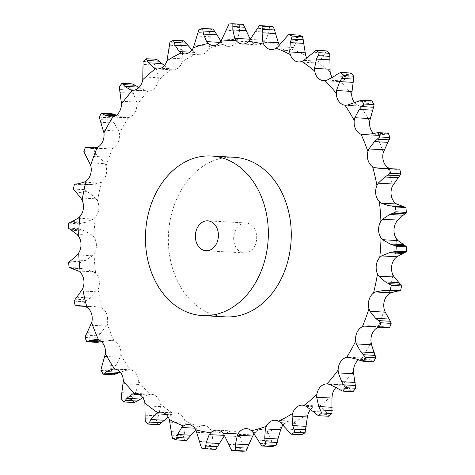 <?xml version="1.0" encoding="UTF-8"?>
<svg xmlns="http://www.w3.org/2000/svg" width="475" height="475" viewBox="0 0 475 475"><rect width="100%" height="100%" fill="white"/><g stroke="black" fill="none" stroke-linecap="round" stroke-linejoin="round"><path stroke-width="0.36" stroke-dasharray="2.38 1.78" d="M306.731 57.855A12.789 9.827 -86.8 0 0 310.383 61.697A12.789 9.827 -86.8 0 0 313.975 62.813A12.789 9.827 -86.8 0 0 317.181 62.302L319.158 61.222L324.116 55.492L326.343 50.867M332.28 77.478A12.789 9.827 -86.8 0 0 333.848 79.301A12.789 9.827 -86.8 0 0 338.996 81.581A12.789 9.827 -86.8 0 0 340.409 81.528L342.493 80.94L348.122 76.683L334.685 75.935M225.334 316.861A79.919 61.4 93.2 0 1 168.506 233.635A79.919 61.4 93.2 0 1 234.276 157.278M319.158 61.222L303.846 60.367M324.116 55.492L310.68 54.744M325.339 52.933L313.411 52.262M354.647 102.76A12.789 9.827 -86.8 0 0 360.394 106.079L345.408 105.248M373.534 133.327A12.789 9.827 -86.8 0 0 376.455 135.12L378.533 135.559L363.227 134.704M348.686 357.23L364.159 358.097L362.045 358.239A12.789 9.827 -86.8 0 0 358.583 359.848M327.192 383.907L342.398 384.762A12.789 9.827 -86.8 0 0 336.045 387.463M313.019 411.445L326.45 412.193L321.421 407.158L319.432 406.285A12.789 9.827 -86.8 0 0 317.817 406.018A12.789 9.827 -86.8 0 0 312.645 407.574A12.789 9.827 -86.8 0 0 310.626 409.426M286.502 429.073L299.939 429.827L295.759 423.421L293.948 422.073A12.789 9.827 -86.8 0 0 290.617 421.105A12.789 9.827 -86.8 0 0 287.126 421.723A12.789 9.827 -86.8 0 0 282.993 425.042M258.091 440.165L271.528 440.919L268.381 433.366L266.796 431.591A12.789 9.827 -86.8 0 0 261.885 429.519A12.789 9.827 -86.8 0 0 260.181 429.62A12.789 9.827 -86.8 0 0 254.042 433.764L254.018 433.794M228.754 444.345L242.185 445.093L240.208 436.656L238.913 434.512A12.789 9.827 -86.8 0 0 232.726 430.979A12.789 9.827 -86.8 0 0 232.613 430.973A12.789 9.827 -86.8 0 0 226.136 433.616L224.503 435.551M199.482 441.465L212.919 442.213L212.2 433.182L211.238 430.742A12.789 9.827 -86.8 0 0 205.693 425.772A12.789 9.827 -86.8 0 0 203.799 425.422A12.789 9.827 -86.8 0 0 198.882 426.799L197.006 428.331L194.792 428.207M171.279 431.627L184.71 432.381L185.321 423.053L184.727 420.405A12.789 9.827 -86.8 0 0 180.007 414.17A12.789 9.827 -86.8 0 0 176.409 413.048A12.789 9.827 -86.8 0 0 173.203 413.559L171.154 414.633L166.036 414.348M145.095 415.168L158.531 415.916L160.473 406.624L160.271 403.857A12.789 9.827 -86.8 0 0 156.536 396.56A12.789 9.827 -86.8 0 0 151.394 394.28A12.789 9.827 -86.8 0 0 149.975 394.333L147.82 394.915L139.448 394.446M121.837 392.641L135.268 393.395L138.516 384.447L138.706 381.651A12.789 9.827 -86.8 0 0 136.088 373.552A12.789 9.827 -86.8 0 0 129.99 369.782L114.208 368.885M102.285 364.824L115.722 365.572L120.187 357.283L120.769 354.558A12.789 9.827 -86.8 0 0 119.356 345.925A12.789 9.827 -86.8 0 0 113.929 340.741L96.467 339.441M87.109 332.654L100.546 333.408L106.109 326.052L107.071 323.487A12.789 9.827 -86.8 0 0 106.911 314.622A12.789 9.827 -86.8 0 0 102.339 308.198L100.296 307.254L84.983 306.399M76.825 297.231L90.262 297.985L96.769 291.822L98.07 289.507A12.789 9.827 -86.8 0 0 99.174 280.701A12.789 9.827 -86.8 0 0 95.612 273.267L93.747 271.854L78.434 270.993M71.79 259.766L85.221 260.514L92.488 255.758L94.086 253.769A12.789 9.827 -86.8 0 0 96.407 245.332A12.789 9.827 -86.8 0 0 93.979 237.126L92.352 235.297L77.045 234.436M72.164 221.522L85.595 222.276L93.397 219.082L95.243 217.497A12.789 9.827 -86.8 0 0 98.705 209.707A12.789 9.827 -86.8 0 0 97.494 201.014L96.164 198.823L80.851 197.968M77.942 183.813L91.372 184.567L99.483 183.053L101.513 181.913A12.789 9.827 -86.8 0 0 105.996 175.043A12.789 9.827 -86.8 0 0 106.038 166.161L105.046 163.691L89.739 162.83M91.307 148.283L105.86 149.097L110.521 148.889L112.67 148.242A12.789 9.827 -86.8 0 0 118.026 142.518A12.789 9.827 -86.8 0 0 119.326 133.754L118.702 131.082L103.396 130.221M110.99 116.909L128.339 117.622A12.789 9.827 -86.8 0 0 134.389 113.246A12.789 9.827 -86.8 0 0 136.895 104.892L136.663 102.113L121.357 101.252M132.424 90.226L147.992 91.099A12.789 9.827 -86.8 0 0 154.518 88.219A12.789 9.827 -86.8 0 0 158.157 80.56L158.323 77.763L143.011 76.908M164.374 65.574L168.892 68.697L170.953 69.576A12.789 9.827 -86.8 0 0 172.567 69.843A12.789 9.827 -86.8 0 0 177.739 68.293A12.789 9.827 -86.8 0 0 182.376 61.59L182.934 58.876L167.627 58.015M192.007 49.958L196.442 53.788A12.789 9.827 -86.8 0 0 199.773 54.756A12.789 9.827 -86.8 0 0 203.258 54.138A12.789 9.827 -86.8 0 0 208.739 48.622L209.671 46.081L194.358 45.226M220.982 41.206L223.588 44.27A12.789 9.827 -86.8 0 0 228.499 46.342A12.789 9.827 -86.8 0 0 230.209 46.247A12.789 9.827 -86.8 0 0 236.342 42.103L237.607 39.823L222.3 38.962M250.105 39.199L251.477 41.349A12.789 9.827 -86.8 0 0 257.664 44.882A12.789 9.827 -86.8 0 0 257.771 44.887A12.789 9.827 -86.8 0 0 264.248 42.251L265.804 40.31L250.497 39.449M279.169 45.167A12.789 9.827 -86.8 0 0 284.697 50.089A12.789 9.827 -86.8 0 0 286.591 50.439A12.789 9.827 -86.8 0 0 291.507 49.062L293.301 47.524L277.994 46.669M369.615 121.303A196.721 151.139 -86.8 0 0 360.394 106.079L347.201 105.147M136.895 104.892A196.721 151.139 -86.8 0 1 147.992 91.099L145.831 90.719L138.955 87.537M378.747 327.222L383.693 326.717L372.643 326.325M353.489 370.969A196.721 151.139 -86.8 0 1 342.398 384.762L344.482 385.136L350.164 388.633L336.728 387.879M120.769 354.558A196.721 151.139 -86.8 0 0 129.99 369.782L115.942 369.188M347.955 76.891L349.802 74.415M337.725 73.957L349.659 74.623L350.906 73.019M293.301 47.524L297.392 40.512L298.929 35.079M362.508 106.002L368.588 103.366L371.782 100.783M265.804 40.31L268.856 32.252L269.604 26.19M378.533 135.559L384.821 134.627L388.259 133.214M237.607 39.823L239.477 30.994L239.352 24.516A213.673 164.166 -86.8 0 1 243.129 24.326M390.379 168.649L396.263 169.409L399.778 169.207M209.671 46.081L210.265 36.783L209.22 30.097A213.673 164.166 -86.8 0 1 212.925 29.011M182.934 58.876L182.204 49.418L180.221 42.756A213.673 164.166 -86.8 0 1 183.73 40.808M158.323 77.763L156.257 68.471L153.348 62.053A213.673 164.166 -86.8 0 1 156.542 59.31M136.663 102.113L133.309 93.29L129.521 87.335A213.673 164.166 -86.8 0 1 132.287 83.891M376.075 326.931L389.53 327.815M385.872 327.026L388.188 327.649M118.702 131.082L114.131 123.037L109.541 117.741A213.673 164.166 -86.8 0 1 111.791 113.715M111.144 116.921L126.148 117.758L116.417 115.152M105.046 163.691L99.388 156.697L94.092 152.232A213.673 164.166 -86.8 0 1 95.748 147.761L98.925 148.069L95.837 147.897M102.683 148.734L98.568 148.01M105.86 149.097L93.967 148.206M360.127 360.418L372.056 361.089L373.492 361.861M370.078 359.818L372.222 361.202M348.852 357.242L364.159 358.097L370.268 359.931L356.832 359.177M96.164 198.823L89.573 193.117L83.707 189.644A213.673 164.166 -86.8 0 1 84.704 184.876L87.893 184.615L75.958 183.944M91.711 184.561L87.531 184.621M339.791 389.714L351.726 390.379L352.99 391.685M349.992 388.455L351.868 390.557M92.352 235.297L85.031 231.058L78.731 228.689A213.673 164.166 -86.8 0 1 79.046 223.79L82.157 222.971L70.229 222.306M85.927 222.205L81.801 223.042M315.774 413.808L327.708 414.479L328.736 416.266M326.313 411.968L327.821 414.705M93.747 271.854L85.904 269.236L79.337 268.043A213.673 164.166 -86.8 0 1 78.957 263.18L81.92 261.838L69.991 261.167M85.542 260.383L81.575 261.968M288.889 431.888L300.823 432.559L301.548 434.767M299.838 429.548L300.895 432.832M100.296 307.254L92.168 306.345L85.5 306.369A213.673 164.166 -86.8 0 1 84.437 301.708L87.18 299.885L75.252 299.214M90.559 297.795L86.86 300.075M260.051 443.341L271.979 444.012L272.353 446.565M271.468 440.604L272.015 444.315M111.773 340.296L101.466 341.673M85.832 335.148L97.767 335.819L95.309 338.058A213.673 164.166 -86.8 0 0 97.019 342.362M100.807 333.165L97.476 336.057M230.238 447.771L242.173 448.442L242.149 451.25M242.179 444.76L242.155 448.774M127.799 369.853L120.353 372.24M101.383 367.745L113.311 368.416L111.198 370.993A213.673 164.166 -86.8 0 0 113.495 374.793M115.948 365.287L113.062 368.701M200.474 445.027L212.402 445.698L211.957 448.667A213.673 164.166 -86.8 0 0 215.674 449.386M212.954 441.869L212.337 446.043M147.82 394.915L142.862 397.741M121.357 395.895L133.291 396.566L131.557 399.392A213.673 164.166 -86.8 0 0 134.372 402.557M135.458 393.074L133.077 396.88M197.006 428.331L195.831 429.833M171.76 435.207L183.694 435.878L182.816 438.9A213.673 164.166 -86.8 0 0 186.348 440.497M184.799 432.03L183.582 436.222M171.154 414.633L168.269 417.145M145.089 418.641L157.023 419.312L155.705 422.287A213.673 164.166 -86.8 0 0 158.935 424.709M158.668 415.577L156.857 419.651M254.452 246.489A14.986 11.513 -86.8 0 0 255.669 231.289A14.986 11.513 -86.8 0 0 246.032 222.971A14.986 11.513 -86.8 0 0 233.7 237.286A14.986 11.513 -86.8 0 0 244.352 252.89A14.986 11.513 -86.8 0 0 254.452 246.489M297.392 40.512L283.955 39.757M298.235 37.531L286.306 36.866M368.588 103.366L355.157 102.612M370.363 101.876L358.429 101.205M268.856 32.252L255.419 31.498M269.266 28.957L257.331 28.292M384.821 134.627L371.385 133.873M386.739 133.754L374.811 133.089M239.477 30.994L226.041 30.24M239.418 27.497L227.483 26.826M229.075 23.94L239.352 24.516M396.263 169.409L382.832 168.655M398.24 169.183L386.312 168.512M210.265 36.783L196.828 36.029M209.707 33.197L197.772 32.526M198.942 29.521L209.22 30.097M182.204 49.418L168.768 48.664M181.141 45.867L169.213 45.196M169.943 42.18L180.221 42.756M156.257 68.471L142.827 67.717M154.702 65.069L142.773 64.404M143.07 61.477L153.348 62.053M133.309 93.29L119.872 92.542M131.284 90.161L119.356 89.49M119.237 86.759L129.521 87.335M114.131 123.037L100.7 122.283M111.69 120.282L99.756 119.611M99.257 117.165L109.541 117.741M83.814 151.656L94.092 152.232M85.47 147.185L95.748 147.761M99.388 156.697L85.951 155.942M96.579 154.399L84.651 153.734M73.423 189.068L83.707 189.644M74.427 184.3L84.704 184.876M89.573 193.117L76.143 192.363M86.474 191.366L74.539 190.695M68.448 228.113L78.731 228.689M68.768 223.214L79.046 223.79M85.031 231.058L71.594 230.31M81.712 229.912L69.778 229.241M69.053 267.467L79.337 268.043M68.673 262.604L78.957 263.18M85.904 269.236L72.467 268.482M82.46 268.725L70.526 268.054M75.222 305.793L85.5 306.369M74.159 301.132L84.437 301.708M92.168 306.345L78.737 305.591M88.688 306.488L83.25 306.185M85.031 337.482L95.309 338.058M103.615 341.127L100.581 340.955M100.92 370.417L111.198 370.993M201.679 448.091L211.957 448.667M121.279 398.816L131.557 399.392M172.532 438.324L182.816 438.9M145.427 421.711L155.705 422.287M330.119 72.01A196.721 151.139 -86.8 0 0 317.181 62.302M351.678 94.21A196.721 151.139 -86.8 0 0 340.409 81.528M383.319 152.374A196.721 151.139 -86.8 0 0 376.455 135.12M392.314 186.354A196.721 151.139 -86.8 0 0 388.051 167.663M396.298 222.092A196.721 151.139 -86.8 0 0 394.778 202.599M395.141 258.37A196.721 151.139 -86.8 0 0 396.411 238.735M388.877 293.948A196.721 151.139 -86.8 0 0 392.89 274.847M377.72 327.625A196.721 151.139 -86.8 0 0 384.346 309.7M362.045 358.239A196.721 151.139 -86.8 0 0 366.706 350.318A196.721 151.139 -86.8 0 0 371.064 342.107M319.432 406.285A196.721 151.139 -86.8 0 0 332.233 395.301M293.948 422.073A196.721 151.139 -86.8 0 0 308.008 414.277M266.796 431.591A196.721 151.139 -86.8 0 0 281.645 427.239M238.913 434.512A196.721 151.139 -86.8 0 0 254.042 433.764M211.238 430.742A196.721 151.139 -86.8 0 0 226.136 433.616M184.727 420.405A196.721 151.139 -86.8 0 0 198.882 426.799M160.271 403.857A196.721 151.139 -86.8 0 0 173.203 413.559M138.706 381.651A196.721 151.139 -86.8 0 0 149.975 394.333M107.071 323.487A196.721 151.139 -86.8 0 0 113.929 340.741M98.07 289.507A196.721 151.139 -86.8 0 0 102.339 308.198M94.086 253.769A196.721 151.139 -86.8 0 0 95.612 273.267M95.243 217.497A196.721 151.139 -86.8 0 0 93.979 237.126M101.513 181.913A196.721 151.139 -86.8 0 0 97.494 201.014M112.67 148.242A196.721 151.139 -86.8 0 0 106.038 166.161M128.339 117.622A196.721 151.139 -86.8 0 0 119.326 133.754M170.953 69.576A196.721 151.139 -86.8 0 0 158.157 80.56M196.442 53.788A196.721 151.139 -86.8 0 0 182.376 61.59M223.588 44.27A196.721 151.139 -86.8 0 0 208.739 48.622M251.477 41.349A196.721 151.139 -86.8 0 0 236.342 42.103M279.146 45.119A196.721 151.139 -86.8 0 0 264.248 42.251M305.662 55.456A196.721 151.139 -86.8 0 0 291.507 49.062M342.493 80.94L327.18 80.085M221.932 42.489L220.032 42.382M194.548 52.434L189.798 52.167M168.892 68.697L160.924 68.252M145.831 90.719L134.395 90.084M379.786 326.966L374.638 326.681M110.521 148.889L95.214 148.034M99.483 183.053L84.17 182.192M344.482 385.136L329.169 384.281M93.397 219.082L78.09 218.227M321.421 407.158L306.108 406.303M92.488 255.758L77.176 254.897M295.759 423.421L280.452 422.566M96.769 291.822L81.462 290.961M268.381 433.366L253.068 432.511M106.109 326.052L90.802 325.191M240.208 436.656L224.895 435.801M120.187 357.283L104.874 356.422M212.2 433.182L196.893 432.321M138.516 384.447L123.203 383.586M185.321 423.053L170.008 422.192M160.473 406.624L145.166 405.763M118.168 115.823L115.639 115.68M298.591 61.952L313.975 62.813M323.606 80.72L338.996 81.581M271.201 49.578L286.591 50.439M242.387 44.027L257.771 44.887M213.115 45.481L228.499 46.342M184.383 53.895L199.773 54.756M157.183 68.982L172.567 69.843M302.433 405.157L317.817 406.018M275.227 420.244L290.617 421.105M246.501 428.658L261.885 429.519M217.229 430.113L232.613 430.973M188.409 424.561L203.799 425.422M136.004 393.419L151.394 394.28M161.025 412.187L176.409 413.048M369.14 325.903L383.693 326.717M84.621 306.351L86.676 306.47M246.032 222.971L207.723 220.822M244.352 252.89L206.049 250.747"/><path stroke-width="0.71" d="M329.573 53.289L319.295 52.713L317.977 55.688L329.911 56.359L329.573 53.289A213.673 164.166 -86.8 0 0 326.343 50.867L316.065 50.291L303.846 60.367L301.797 61.441A12.789 9.827 -86.8 0 1 298.591 61.952A12.789 9.827 -86.8 0 1 294.993 60.83A12.789 9.827 -86.8 0 1 290.272 54.595A196.721 151.139 -86.8 0 0 276.118 48.201A12.789 9.827 -86.8 0 1 271.201 49.578A12.789 9.827 -86.8 0 1 269.307 49.228A12.789 9.827 -86.8 0 1 263.762 44.258A196.721 151.139 -86.8 0 0 248.864 41.384A12.789 9.827 -86.8 0 1 242.387 44.027A12.789 9.827 -86.8 0 1 242.274 44.021A12.789 9.827 -86.8 0 1 236.087 40.488A196.721 151.139 -86.8 0 0 220.958 41.236A12.789 9.827 -86.8 0 1 214.819 45.38A12.789 9.827 -86.8 0 1 213.115 45.481A12.789 9.827 -86.8 0 1 208.204 43.409A196.721 151.139 -86.8 0 0 193.355 47.761A12.789 9.827 -86.8 0 1 187.874 53.277A12.789 9.827 -86.8 0 1 184.383 53.895A12.789 9.827 -86.8 0 1 181.052 52.927A196.721 151.139 -86.8 0 0 166.992 60.723A12.789 9.827 -86.8 0 1 162.355 67.426A12.789 9.827 -86.8 0 1 157.183 68.982A12.789 9.827 -86.8 0 1 155.568 68.715A196.721 151.139 -86.8 0 0 142.767 79.699A12.789 9.827 -86.8 0 1 139.133 87.358A12.789 9.827 -86.8 0 1 132.602 90.238A196.721 151.139 -86.8 0 0 121.511 104.031A12.789 9.827 -86.8 0 1 118.999 112.385A12.789 9.827 -86.8 0 1 112.955 116.761A196.721 151.139 -86.8 0 0 103.936 132.893A12.789 9.827 -86.8 0 1 102.642 141.657A12.789 9.827 -86.8 0 1 97.28 147.375A196.721 151.139 -86.8 0 0 90.654 165.3A12.789 9.827 -86.8 0 1 90.612 174.177A12.789 9.827 -86.8 0 1 86.123 181.052A196.721 151.139 -86.8 0 0 82.11 200.153A12.789 9.827 -86.8 0 1 83.321 208.846A12.789 9.827 -86.8 0 1 79.859 216.63A196.721 151.139 -86.8 0 0 78.589 236.265A12.789 9.827 -86.8 0 1 81.017 244.471A12.789 9.827 -86.8 0 1 78.702 252.908A196.721 151.139 -86.8 0 0 80.222 272.401A12.789 9.827 -86.8 0 1 83.784 279.84A12.789 9.827 -86.8 0 1 82.686 288.646A196.721 151.139 -86.8 0 0 86.949 307.337A12.789 9.827 -86.8 0 1 91.527 313.755A12.789 9.827 -86.8 0 1 91.681 322.626A196.721 151.139 -86.8 0 0 98.545 339.88A12.789 9.827 -86.8 0 1 103.972 345.064A12.789 9.827 -86.8 0 1 105.385 353.697A196.721 151.139 -86.8 0 0 114.606 368.921A12.789 9.827 -86.8 0 1 120.703 372.691A12.789 9.827 -86.8 0 1 123.322 380.79A196.721 151.139 -86.8 0 0 134.591 393.472A12.789 9.827 -86.8 0 1 136.004 393.419A12.789 9.827 -86.8 0 1 141.152 395.699A12.789 9.827 -86.8 0 1 144.881 402.99A196.721 151.139 -86.8 0 0 157.819 412.698A12.789 9.827 -86.8 0 1 161.025 412.187A12.789 9.827 -86.8 0 1 164.617 413.303A12.789 9.827 -86.8 0 1 169.338 419.544A196.721 151.139 -86.8 0 0 183.493 425.938A12.789 9.827 -86.8 0 1 188.409 424.561A12.789 9.827 -86.8 0 1 190.303 424.911A12.789 9.827 -86.8 0 1 195.854 429.881A196.721 151.139 -86.8 0 0 210.752 432.749A12.789 9.827 -86.8 0 1 217.229 430.113A12.789 9.827 -86.8 0 1 217.336 430.118A12.789 9.827 -86.8 0 1 223.523 433.651A196.721 151.139 -86.8 0 0 238.658 432.897A12.789 9.827 -86.8 0 1 244.791 428.753A12.789 9.827 -86.8 0 1 246.501 428.658A12.789 9.827 -86.8 0 1 251.412 430.73A196.721 151.139 -86.8 0 0 266.261 426.378A12.789 9.827 -86.8 0 1 271.742 420.862A12.789 9.827 -86.8 0 1 275.227 420.244A12.789 9.827 -86.8 0 1 278.558 421.212A196.721 151.139 -86.8 0 0 292.624 413.41A12.789 9.827 -86.8 0 1 297.261 406.707A12.789 9.827 -86.8 0 1 302.433 405.157A12.789 9.827 -86.8 0 1 304.048 405.424A196.721 151.139 -86.8 0 0 316.843 394.44A12.789 9.827 -86.8 0 1 320.483 386.781A12.789 9.827 -86.8 0 1 327.008 383.901A196.721 151.139 -86.8 0 0 338.105 370.108A12.789 9.827 -86.8 0 1 340.611 361.754A12.789 9.827 -86.8 0 1 346.661 357.378A196.721 151.139 -86.8 0 0 351.322 349.452A196.721 151.139 -86.8 0 0 355.674 341.246A12.789 9.827 -86.8 0 1 356.974 332.482A12.789 9.827 -86.8 0 1 362.33 326.758A196.721 151.139 -86.8 0 0 368.962 308.839A12.789 9.827 -86.8 0 1 369.004 299.957A12.789 9.827 -86.8 0 1 373.487 293.087A196.721 151.139 -86.8 0 0 377.506 273.986A12.789 9.827 -86.8 0 1 376.295 265.293A12.789 9.827 -86.8 0 1 379.757 257.503A196.721 151.139 -86.8 0 0 381.021 237.874A12.789 9.827 -86.8 0 1 378.593 229.668A12.789 9.827 -86.8 0 1 380.914 221.231A196.721 151.139 -86.8 0 0 379.388 201.732A12.789 9.827 -86.8 0 1 375.826 194.299A12.789 9.827 -86.8 0 1 376.93 185.493A196.721 151.139 -86.8 0 0 372.661 166.802A12.789 9.827 -86.8 0 1 368.089 160.378A12.789 9.827 -86.8 0 1 367.929 151.513A196.721 151.139 -86.8 0 0 361.071 134.259A12.789 9.827 -86.8 0 1 355.644 129.075A12.789 9.827 -86.8 0 1 354.231 120.442A196.721 151.139 -86.8 0 0 345.01 105.218A12.789 9.827 -86.8 0 1 338.912 101.448A12.789 9.827 -86.8 0 1 336.294 93.349A196.721 151.139 -86.8 0 0 325.025 80.667A12.789 9.827 -86.8 0 1 323.606 80.72A12.789 9.827 -86.8 0 1 318.464 78.44A12.789 9.827 -86.8 0 1 314.729 71.143A196.721 151.139 -86.8 0 0 301.797 61.441M329.887 60.182L329.899 56.008M318.143 55.349L316.332 59.422M319.295 52.713A213.673 164.166 -86.8 0 0 316.065 50.291M332.28 77.478A12.789 9.827 -86.8 0 1 330.119 72.01L329.905 59.832L316.469 59.084L314.527 68.376L314.729 71.143M211.357 155.996L234.276 157.278A79.919 61.4 93.2 0 1 285.683 201.638A79.919 61.4 93.2 0 1 279.169 282.726A79.919 61.4 93.2 0 1 225.334 316.861L202.415 315.578A79.919 61.4 -86.8 0 0 256.251 281.438A79.919 61.4 -86.8 0 0 262.758 200.355A79.919 61.4 -86.8 0 0 211.357 155.996A79.919 61.4 -86.8 0 0 145.588 232.346A79.919 61.4 -86.8 0 0 202.415 315.578M351.797 91.414L336.484 90.553L339.732 81.605L353.162 82.359L351.678 94.21A12.789 9.827 -86.8 0 0 354.297 102.309A12.789 9.827 -86.8 0 0 354.647 102.76M370.126 118.578L354.813 117.717L359.278 109.428L372.715 110.176L369.615 121.303A12.789 9.827 -86.8 0 0 371.028 129.936A12.789 9.827 -86.8 0 0 373.534 133.327M384.198 149.809L368.891 148.948L374.454 141.592L387.891 142.346L383.319 152.374A12.789 9.827 -86.8 0 0 383.473 161.245A12.789 9.827 -86.8 0 0 388.051 167.663L390.017 168.601L374.704 167.746L372.661 166.802M393.537 184.039L378.231 183.178L384.738 177.015L398.175 177.769L392.314 186.354A12.789 9.827 -86.8 0 0 391.216 195.16A12.789 9.827 -86.8 0 0 394.778 202.599L396.566 204.007L381.253 203.146L379.388 201.732M397.824 220.103L382.512 219.242L389.779 214.486L403.21 215.234L397.824 220.103L396.298 222.092A12.789 9.827 -86.8 0 0 393.983 230.529A12.789 9.827 -86.8 0 0 396.411 238.735L397.955 240.564L382.648 239.703L381.021 237.874M396.91 256.773L381.603 255.918L389.405 252.724L402.836 253.478L396.91 256.773L395.141 258.37A12.789 9.827 -86.8 0 0 391.679 266.154A12.789 9.827 -86.8 0 0 392.89 274.847L394.149 277.032L378.836 276.177L377.506 273.986M390.83 292.808L375.517 291.947L383.628 290.433L397.058 291.187L390.83 292.808L388.877 293.948A12.789 9.827 -86.8 0 0 384.388 300.823A12.789 9.827 -86.8 0 0 384.346 309.7L385.261 312.17L369.954 311.309L368.962 308.839M378.747 327.222L377.72 327.625A12.789 9.827 -86.8 0 0 372.358 333.343A12.789 9.827 -86.8 0 0 371.064 342.107L371.604 344.779L356.298 343.918L355.674 341.246M358.583 359.848A12.789 9.827 -86.8 0 0 356.001 362.615A12.789 9.827 -86.8 0 0 353.489 370.969L353.643 373.748L338.337 372.887L338.105 370.108M336.045 387.463A12.789 9.827 -86.8 0 0 335.867 387.642A12.789 9.827 -86.8 0 0 332.233 395.301L331.989 398.092L316.677 397.237L316.843 394.44M310.626 409.426A12.789 9.827 -86.8 0 0 308.008 414.277L307.372 416.985L292.066 416.124L292.624 413.41M282.993 425.042A12.789 9.827 -86.8 0 0 281.645 427.239L280.642 429.774L265.329 428.919L266.261 426.378M278.107 42.679L262.8 41.818L262.081 32.787L275.518 33.535L279.146 45.119A12.789 9.827 -86.8 0 0 279.169 45.167M304.992 52.808L289.679 51.947L290.29 42.619L303.721 43.373L305.662 55.456A12.789 9.827 -86.8 0 0 306.731 57.855M334.685 75.935L327.18 80.085L325.025 80.667M289.679 51.947L290.272 54.595M340.628 72.443A213.673 164.166 -86.8 0 1 343.443 75.608L341.709 78.434L353.643 79.105L353.721 76.184A213.673 164.166 -86.8 0 0 350.906 73.019L340.628 72.443L337.725 73.957M338.046 73.756L334.394 76.131M336.484 90.553L336.294 93.349M341.923 78.12L339.542 81.926M288.652 34.503A213.673 164.166 -86.8 0 1 292.184 36.1L291.306 39.122L303.24 39.793L302.468 36.676A213.673 164.166 -86.8 0 0 298.929 35.079L288.652 34.503L277.994 46.669L276.118 48.201M291.418 38.778L290.201 42.97M363.803 104.007L374.08 104.583L373.617 107.255L361.689 106.584L363.803 104.007A213.673 164.166 -86.8 0 0 361.505 100.207L347.201 105.147L345.408 105.248M262.8 41.818L263.762 44.258M354.813 117.717L354.231 120.442M361.938 106.299L359.053 109.713M259.326 25.614A213.673 164.166 -86.8 0 1 263.043 26.333L262.598 29.302L274.526 29.972L273.321 26.909A213.673 164.166 -86.8 0 0 269.604 26.19L259.326 25.614L248.864 41.384M262.663 28.957L262.046 33.131M379.691 136.942L389.969 137.518L389.168 139.852L377.233 139.181L379.691 136.942A213.673 164.166 -86.8 0 0 377.981 132.638L371.385 133.873L363.227 134.704L361.071 134.259M250.349 39.657L246.246 30.655L232.815 29.907L234.792 38.344L236.087 40.488M368.891 148.948L367.929 151.513M377.524 138.943L374.193 141.835M232.851 23.75L232.827 26.558L244.762 27.229L243.129 24.326L232.851 23.75A213.673 164.166 -86.8 0 0 229.075 23.94L220.958 41.236M232.845 26.226L232.821 30.24M220.982 41.206L216.909 34.835L203.472 34.081L206.619 41.634L208.204 43.409M388.324 168.53L389.5 168.631A213.673 164.166 -86.8 0 1 390.563 173.292L387.82 175.115L399.748 175.786L400.841 173.868A213.673 164.166 -86.8 0 0 399.778 169.207L388.324 168.53L382.832 168.655L374.704 167.746M378.231 183.178L376.93 185.493M388.14 174.925L384.441 177.205M202.647 28.435L203.021 30.988L214.949 31.659L212.925 29.011L202.647 28.435A213.673 164.166 -86.8 0 0 198.942 29.521L193.355 47.761M202.985 30.685L203.532 34.396M192.007 49.958L188.498 45.927L175.061 45.172L179.241 51.579L181.052 52.927M392.54 206.275L395.663 206.958A213.673 164.166 -86.8 0 1 396.043 211.82L393.08 213.162L405.009 213.833L406.327 212.396A213.673 164.166 -86.8 0 0 405.947 207.533L404.474 206.946L389.096 205.764L381.253 203.146M382.512 219.242L380.914 221.231M393.425 213.032L389.458 214.617M173.452 40.233L174.177 42.441L186.111 43.112L183.73 40.808L173.452 40.233A213.673 164.166 -86.8 0 0 169.943 42.18L166.992 60.723M174.105 42.168L175.162 45.452M164.374 65.574L161.981 63.555L148.55 62.807L153.579 67.842L155.568 68.715M393.288 245.088L396.269 246.311A213.673 164.166 -86.8 0 1 395.954 251.21L392.843 252.029L404.771 252.694L406.232 251.786A213.673 164.166 -86.8 0 0 406.553 246.887L405.223 245.759L393.288 245.088L389.969 243.942L382.648 239.703M381.603 255.918L379.757 257.503M393.199 251.958L389.072 252.795M146.264 58.734L147.292 60.521L159.226 61.192L156.542 59.31L146.264 58.734A213.673 164.166 -86.8 0 0 143.07 61.477L142.767 79.699M147.179 60.295L148.687 63.032M138.955 87.537L138.273 87.121L124.836 86.367L130.518 89.864L132.424 90.226M388.526 283.634L391.293 285.356A213.673 164.166 -86.8 0 1 390.296 290.124L387.107 290.385L399.042 291.056L400.573 290.7A213.673 164.166 -86.8 0 0 401.577 285.932L400.461 284.305L388.526 283.634L385.427 281.883L378.836 276.177M375.517 291.947L373.487 293.087M387.469 290.379L383.289 290.439M122.01 83.315L123.274 84.621L135.209 85.286L132.287 83.891L122.01 83.315A213.673 164.166 -86.8 0 0 119.237 86.759L121.511 104.031M123.132 84.443L125.008 86.545M115.639 115.68L104.732 115.069L110.99 116.909M111.144 116.921L112.955 116.761M385.261 312.17L390.349 321.266L378.421 320.601L380.908 322.768A213.673 164.166 -86.8 0 1 379.252 327.239L376.075 326.931M378.421 320.601L375.612 318.303L369.954 311.309M372.643 326.325L369.14 325.903L364.479 326.111L362.33 326.758M376.432 326.99L372.317 326.266M101.508 113.139L102.944 113.911L114.873 114.582L111.791 113.715L101.508 113.139A213.673 164.166 -86.8 0 0 99.257 117.165L103.936 132.893M102.778 113.798L104.922 115.182M93.967 148.206L88.92 147.921L91.307 148.283L95.214 148.034L97.28 147.375M360.127 360.418L363.209 361.285A213.673 164.166 -86.8 0 0 364.343 359.284A213.673 164.166 -86.8 0 0 365.459 357.259L360.869 351.963L356.298 343.918M96.253 147.778L85.47 147.185A213.673 164.166 -86.8 0 0 83.814 151.656L90.654 165.3M86.812 147.351L89.128 147.974M85.47 147.185L95.837 147.897M356.832 359.177L348.686 357.23M348.852 357.242L346.661 357.378M360.466 360.543L356.517 359.058M77.942 183.813L84.17 182.192L86.123 181.052M75.958 183.944L74.427 184.3A213.673 164.166 -86.8 0 0 73.423 189.068L80.851 197.968L82.11 200.153M75.774 183.962L78.149 183.801M339.791 389.714L342.713 391.109A213.673 164.166 -86.8 0 0 345.479 387.665L341.691 381.71L338.337 372.887M336.728 387.879L329.169 384.281L327.192 383.907M340.112 389.898L336.437 387.695M72.164 221.522L78.09 218.227L79.859 216.63M70.229 222.306L68.768 223.214A213.673 164.166 -86.8 0 0 68.448 228.113L77.045 234.436L78.589 236.265M70.051 222.383L72.366 221.445M315.774 413.808L318.458 415.69A213.673 164.166 -86.8 0 0 321.652 412.947L318.743 406.529L316.677 397.237M313.019 411.445L306.108 406.303L304.048 405.424M316.065 414.046L312.752 411.207M71.79 259.766L77.176 254.897L78.702 252.908M69.991 261.167L68.673 262.604A213.673 164.166 -86.8 0 0 69.053 267.467L78.434 270.993L80.222 272.401M69.825 261.309L71.98 259.623M288.889 431.888L291.27 434.192A213.673 164.166 -86.8 0 0 294.779 432.244L292.796 425.582L292.066 416.124M286.502 429.073L280.452 422.566L278.558 421.212M289.138 432.173L286.277 428.788M76.825 297.231L82.686 288.646M75.252 299.214L74.159 301.132A213.673 164.166 -86.8 0 0 75.222 305.793L84.621 306.351M75.222 305.793L78.737 305.591L84.983 306.399L86.949 307.337M75.109 299.416L76.998 297.035M260.051 443.341L262.075 445.989A213.673 164.166 -86.8 0 0 265.78 444.903L264.735 438.217L265.329 428.919M258.091 440.165L253.068 432.511L251.412 430.73M260.258 443.662L257.907 439.844M87.109 332.654L91.681 322.626M254.042 433.764L252.7 436.038L237.393 435.177L238.658 432.897M85.832 335.148L85.031 337.482A213.673 164.166 -86.8 0 0 86.741 341.786L90.179 340.373L96.467 339.441L98.545 339.88M85.72 335.397L87.252 332.405M230.238 447.771L231.871 450.674A213.673 164.166 -86.8 0 0 235.648 450.484L235.523 444.006L237.393 435.177M228.754 444.345L223.523 433.651M230.399 448.115L228.618 444M102.285 364.824L105.385 353.697M224.651 435.343L209.196 434.69L210.752 432.749M101.383 367.745L100.92 370.417A213.673 164.166 -86.8 0 0 103.218 374.217L106.412 371.634L112.492 368.998L114.208 368.885M101.306 368.042L102.386 364.527M200.474 445.027L201.679 448.091A213.673 164.166 -86.8 0 0 205.396 448.81L206.144 442.747L209.196 434.69M199.482 441.465L195.854 429.881M200.581 445.384L199.393 441.109M115.942 369.188L112.492 368.998M121.837 392.641L123.322 380.79M194.792 428.207L181.699 427.476L183.493 425.938M121.357 395.895L121.279 398.816A213.673 164.166 -86.8 0 0 124.094 401.981L126.878 398.317L132.507 394.06L134.591 393.472M121.327 396.221L121.897 392.314M171.76 435.207L172.532 438.324A213.673 164.166 -86.8 0 0 176.071 439.921L177.608 434.488L181.699 427.476M171.279 431.627L169.338 419.544M171.825 435.563L171.237 431.27M139.448 394.446L132.507 394.06M145.095 415.168L144.881 402.99M166.036 414.348L155.842 413.778L157.819 412.698M145.089 418.641L145.427 421.711A213.673 164.166 -86.8 0 0 148.657 424.133L150.884 419.508L155.842 413.778M145.101 418.992L145.113 414.817M353.103 82.686L353.673 78.779M303.762 43.73L303.175 39.437M374.08 104.583A213.673 164.166 -86.8 0 0 371.782 100.783L361.505 100.207M372.614 110.473L373.694 106.958M275.607 33.891L274.419 29.616M389.969 137.518A213.673 164.166 -86.8 0 0 388.259 133.214L377.981 132.638M387.748 142.595L389.28 139.602M246.382 31L244.601 26.885M390.017 168.601L390.379 168.649M398.003 177.965L399.891 175.584M217.093 35.156L214.742 31.338M396.566 204.007L404.474 206.946M403.02 215.377L405.175 213.691M188.723 46.212L185.862 42.827M397.955 240.564L405.223 245.759M402.634 253.555L404.949 252.617M162.248 63.792L158.935 60.954M394.149 277.032L400.461 284.305M396.851 291.199L399.226 291.038M138.563 87.305L134.888 85.102M390.349 321.266L391.186 323.344A213.673 164.166 -86.8 0 1 389.53 327.815L378.557 327.21M116.417 115.152L114.873 114.582M371.604 344.779L375.743 357.835A213.673 164.166 -86.8 0 1 374.627 359.86A213.673 164.166 -86.8 0 1 373.492 361.861L363.209 361.285M353.643 373.748L355.763 388.241A213.673 164.166 -86.8 0 1 352.99 391.685L342.713 391.109M331.989 398.092L331.93 413.523A213.673 164.166 -86.8 0 1 328.736 416.266L318.458 415.69M307.372 416.985L305.057 432.82A213.673 164.166 -86.8 0 1 301.548 434.767L291.27 434.192M280.642 429.774L276.058 445.479A213.673 164.166 -86.8 0 1 272.353 446.565L262.075 445.989M101.466 341.673L97.019 342.362L86.741 341.786M252.7 436.038L245.925 451.06A213.673 164.166 -86.8 0 1 242.149 451.25L231.871 450.674M120.353 372.24L113.495 374.793L103.218 374.217M224.503 435.551L215.674 449.386L205.396 448.81M142.862 397.741L134.372 402.557L124.094 401.981M195.831 429.833L186.348 440.497L176.071 439.921M168.269 417.145L158.935 424.709L148.657 424.133M343.443 75.608L353.721 76.184M292.184 36.1L302.468 36.676M263.043 26.333L273.321 26.909M390.563 173.292L400.841 173.868M389.5 168.631L399.778 169.207M402.533 206.518L389.096 205.764M396.043 211.82L406.327 212.396M395.663 206.958L405.947 207.533M403.406 244.69L389.969 243.942M395.954 251.21L406.232 251.786M396.269 246.311L406.553 246.887M398.858 282.637L385.427 281.883M390.296 290.124L400.573 290.7M391.293 285.356L401.577 285.932M389.049 319.058L375.612 318.303M379.252 327.239L389.53 327.815M380.908 322.768L391.186 323.344M374.3 352.717L360.869 351.963M375.244 355.389L363.31 354.718M365.459 357.259L375.743 357.835M355.128 382.458L341.691 381.71M345.479 387.665L355.763 388.241M355.644 385.51L343.716 384.839M332.173 407.283L318.743 406.529M321.652 412.947L331.93 413.523M332.227 410.596L320.298 409.931M306.233 426.336L292.796 425.582M294.779 432.244L305.057 432.82M305.787 429.804L293.859 429.133M278.172 438.971L264.735 438.217M83.25 306.185L76.76 305.817M265.78 444.903L276.058 445.479M277.228 442.474L265.293 441.803M248.959 444.76L235.523 444.006M100.581 340.955L90.179 340.373M100.189 341.911L88.261 341.246M235.648 450.484L245.925 451.06M247.517 448.174L235.582 447.503M219.581 443.502L206.144 442.747M119.843 372.388L106.412 371.634M116.571 373.795L104.637 373.124M217.669 446.708L205.734 446.043M191.045 435.242L177.608 434.488M140.315 399.065L126.878 398.317M137.275 401.043L125.341 400.378M188.694 438.134L176.765 437.469M164.32 420.256L150.884 419.508M161.589 422.738L149.661 422.067M216.143 244.346A14.986 11.513 -86.8 0 0 217.366 229.14A14.986 11.513 -86.8 0 0 207.723 220.822A14.986 11.513 -86.8 0 0 195.391 235.143A14.986 11.513 -86.8 0 0 206.049 250.747A14.986 11.513 -86.8 0 0 216.143 244.346M329.834 69.237L314.527 68.376M250.105 39.199L234.792 38.344M220.032 42.382L206.619 41.634M189.798 52.167L179.241 51.579M160.924 68.252L153.579 67.842M134.395 90.084L130.518 89.864M374.638 326.681L364.479 326.111"/></g></svg>
